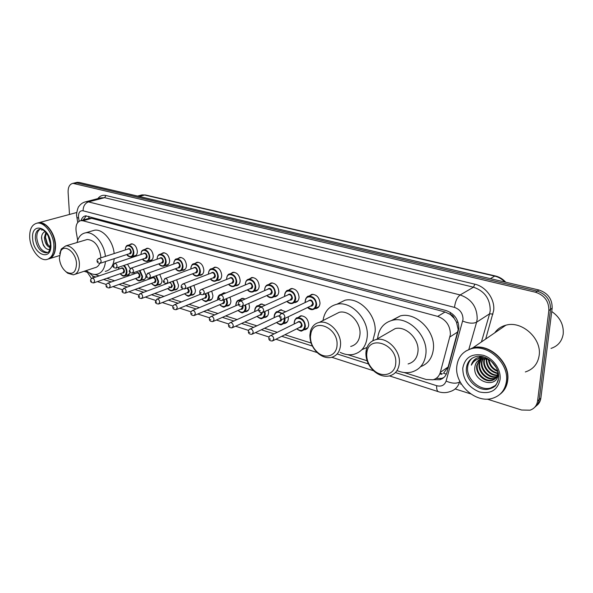 <?xml version="1.0" encoding="UTF-8"?>
<svg xmlns="http://www.w3.org/2000/svg" width="593" height="593" viewBox="0 0 593 593"><rect width="100%" height="100%" fill="white"/><g stroke="black" fill="none" stroke-linecap="round" stroke-linejoin="round"><path stroke-width="0.89" d="M297.871 317.655L300.562 315.847C305.306 315.943 308.034 318.856 308.731 324.586C308.538 327.38 307.315 329.085 305.076 329.686L303.905 329.775M288.22 316.788L288.346 318.404C288.168 321.198 286.982 322.889 284.788 323.474L283.617 323.548M268.258 309.946L268.599 312.422C268.444 315.202 267.295 316.884 265.138 317.448L263.967 317.507M248.86 303.408L249.46 306.618C249.327 309.398 248.208 311.058 246.095 311.607L244.931 311.659M230.01 297.145L230.899 300.992C230.796 303.764 229.706 305.417 227.638 305.951L226.474 305.981M211.701 291.133L212.902 295.536C212.813 298.294 211.753 299.939 209.729 300.451L208.573 300.481M193.911 285.352L195.431 290.244C195.364 292.994 194.334 294.617 192.347 295.121L191.205 295.136M176.618 279.785L178.471 285.1C178.419 287.835 177.418 289.451 175.476 289.94L174.342 289.94M159.799 274.418L161.993 280.104C161.956 282.831 160.992 284.432 159.087 284.907L157.968 284.899M143.447 269.237L145.982 275.256C145.967 277.969 145.026 279.555 143.158 280.022L142.053 280M130.208 272.61L127.68 275.263L126.583 275.234M288.45 290.236L291.119 288.561C295.751 288.695 298.405 291.586 299.072 297.241C298.872 300.169 297.612 301.933 295.284 302.534L294.061 302.6M268.577 284.521L271.112 282.957C275.575 283.113 278.139 285.952 278.814 291.489C278.636 294.41 277.405 296.159 275.13 296.737L273.907 296.789M249.319 278.992L251.728 277.531C256.02 277.702 258.504 280.496 259.185 285.915C259.03 288.828 257.836 290.563 255.605 291.126L254.397 291.163M230.647 273.64L232.945 272.269C237.074 272.454 239.483 275.204 240.165 280.519C240.032 283.41 238.875 285.137 236.689 285.678L235.488 285.707M308.96 296.159L311.77 294.35C316.595 294.454 319.338 297.397 320.005 303.186C319.783 306.121 318.478 307.893 316.099 308.516L314.883 308.597M212.531 268.459L214.718 267.169C218.698 267.369 221.033 270.074 221.723 275.278C221.612 278.169 220.485 279.874 218.35 280.4L217.157 280.415M194.941 263.433L197.039 262.225C200.879 262.44 203.147 265.101 203.836 270.2C203.74 273.076 202.65 274.767 200.56 275.278L199.374 275.285M177.87 258.57L179.872 257.421C183.578 257.651 185.779 260.268 186.469 265.271C186.402 268.132 185.342 269.808 183.296 270.312L182.125 270.297M161.289 253.848L163.201 252.759C166.781 252.996 168.923 255.576 169.62 260.49C169.568 263.329 168.538 264.997 166.537 265.479L165.373 265.464M145.166 249.26L147.005 248.23C150.466 248.482 152.549 251.017 153.246 255.842C153.216 258.667 152.216 260.32 150.259 260.794L149.11 260.757M129.504 244.813L131.261 243.834C134.611 244.086 136.635 246.584 137.339 251.321C137.324 254.138 136.36 255.776 134.441 256.235L133.306 256.191M446.321 374.124L443.52 373.256L448.138 366.971L458.204 329.538L456.402 321.992L454.171 318.352C453.475 316.291 452.14 314.95 450.176 314.327L450.398 312.415M404.152 372.523L426.167 379.498L432.994 379.787C436.707 378.734 439.146 376.259 440.317 372.36L450.398 334.511C450.28 325.579 446.04 319.545 437.693 316.395L82.938 220.766L80.907 220.618C76.979 221.7 75.393 225.37 76.163 231.633L77.69 240.239M450.176 314.327L454.171 318.352M88.416 218.528L87.052 218.906M449.931 314.268L445.091 312L91.693 218.328L88.95 218.335M94.65 274.433L99.164 275.864M106.896 278.31L114.664 280.771M122.395 283.224L130.616 285.826M138.339 288.28L147.042 291.037M154.766 293.483L163.964 296.396M171.681 298.842L181.406 301.926M189.115 304.365L199.389 307.626M207.083 310.065L217.942 313.504M225.622 315.943L237.089 319.575M244.753 322.006L256.865 325.839M264.515 328.263L277.294 332.317M284.922 334.734L311.11 343.028M347.765 354.651L367.097 360.774M86.052 270.638L89.224 272.706M277.895 311.495L280.452 309.813L285.596 311.733M258.526 305.543L260.957 303.979L265.153 305.202M239.742 299.784L242.063 298.316L245.25 298.961M221.515 294.202L223.731 292.831L225.807 293.016M204.251 288.346L206.497 287.449M127.525 264.233L130.134 268.659M433.505 379.639L439.702 379.72C443.371 378.668 445.795 376.214 446.959 372.374L458.826 328.566C458.73 319.671 454.505 313.675 446.158 310.576L85.666 215.845C83.443 216.215 81.916 217.794 81.078 220.566M69.5 214.458L68.106 192.28C68.002 187.091 69.626 184.112 72.969 183.341L535.516 292.23C544.567 295.292 549.007 301.4 548.851 310.554L537.592 401.001C536.858 405.627 534.337 408.688 530.031 410.186L521.573 410.015L487.179 399.104M470.738 393.893L455.157 388.949M86.986 272.202L84.102 271.283M76.46 182.511L79.084 182.385L538.896 289.992C547.91 293.024 552.328 299.087 552.157 308.19L540.853 398.148L539.222 399.571C538.77 402.825 537.295 405.367 534.797 407.191C537.295 405.367 538.77 402.825 539.222 399.571L550.512 309.368L539.222 399.571L537.592 401.001M538.896 289.992L537.214 291.111C546.242 294.158 550.675 300.243 550.512 309.368C550.675 300.243 546.242 294.158 537.214 291.111L76.868 182.911L537.214 291.111L535.516 292.23M74.236 183.037L76.868 182.911L74.236 183.037M83.383 219.929L86.252 215.808M443.853 377.504L441.615 378.386L436.025 378.453M540.853 398.148C540.401 401.394 538.926 403.929 536.435 405.753M551.742 311.518C560.059 317.314 563.876 324.823 563.202 334.052C561.956 341.338 557.894 346.127 551.016 348.41M465.831 351.071L472.977 347.75C489.262 342.969 510.454 362.456 507.719 380.298C507.008 386.021 504.591 390.557 500.47 393.885M494.755 332.829C497.445 328.982 501.159 326.439 505.896 325.194C521.699 320.383 541.965 338.521 539.156 355.503C537.792 363.946 533.189 369.432 525.339 371.952M468.833 349.559L472.213 348.276M465.705 351.152L472.732 347.921C489.017 343.139 510.225 362.634 507.489 380.484C506.741 386.421 504.183 391.061 499.817 394.397M456.795 366.378C457.959 357.082 462.896 351.182 471.628 348.677C487.928 343.896 509.165 363.442 506.429 381.314C505.103 390.194 500.388 395.879 492.286 398.37C475.571 403.574 454.468 384.16 456.795 366.378M495.615 385.368L490.633 387.985C479.804 391.328 466.068 378.727 467.64 367.156C468.04 363.368 469.604 360.344 472.339 358.09M498.098 374.398C497.164 377.407 495.244 379.29 492.338 380.069C485.156 382.174 475.927 373.308 477.313 365.147L479.93 359.543M497.772 370.966L497.823 373.064C497.357 376.985 495.333 379.468 491.753 380.513C484.57 382.618 475.327 373.746 476.713 365.577L479.604 359.699M497.468 376.985L496.378 377.652M496.03 377.815L494.673 378.275C487.505 380.387 478.299 371.566 479.685 363.435L481.331 359.032M497.483 376.955L496.126 377.919M495.792 378.097L494.088 378.719C486.92 380.832 477.706 372.004 479.092 363.857L480.967 359.143M497.712 376.288L497.253 376.429M496.86 376.533C489.699 378.519 480.671 369.78 482.042 361.73L482.895 358.75M497.631 376.54L497.053 376.755M496.675 376.874L496.408 376.94C489.255 379.053 480.071 370.269 481.457 362.153L482.487 358.802M497.468 374.998C490.426 375.495 483.228 367.326 484.385 360.047L484.637 358.728M497.342 375.406C490.226 376.259 482.598 367.934 483.799 360.47L484.185 358.706M497.816 373.145C490.685 371.24 486.964 366.541 486.631 359.039M497.757 373.649C490.092 371.818 486.208 366.911 486.104 358.921M497.712 370.788C492.931 368.757 490.026 365.095 489.017 359.81M497.816 371.455C492.405 369.417 489.255 365.451 488.373 359.558M495.592 366.326L492.805 362.738M496.519 367.964L491.449 361.426M484.147 357.171L477.306 357.868C474.2 359.321 472.198 361.752 471.294 365.162C474.57 359.143 479.841 357.149 487.112 359.165L481.516 358.987C477.661 360.121 475.46 362.746 474.911 366.874C472.221 381.818 496.912 389.423 498.083 374.554M474.911 366.874C475.267 364.154 476.52 361.945 478.67 360.255M483.947 358.372L487.668 358.728M487.112 359.165L490.107 360.329M471.294 365.162L475.571 358.847M479.24 357.186L482.746 356.778M506.481 369.113L506.407 369.817M366.696 354.191L366.956 352.064C369.439 334.237 397.599 344.696 395.724 363.257C395.346 374.657 382.129 378.46 373.546 370.062C368.868 365.525 366.585 360.24 366.696 354.191M365.903 352.702L366.2 350.255C367.49 344.466 370.795 340.908 376.125 339.567C386.903 336.713 400.668 350.493 399.363 363.109C398.622 370.017 395.309 374.287 389.416 375.932C383.99 376.985 378.771 375.317 373.775 370.944C368.401 365.733 365.777 359.647 365.903 352.702M408.088 363.961C413.914 362.293 417.213 358.09 417.983 351.352C419.355 339.026 405.864 325.72 395.205 328.596L388.637 332.376M377.585 338.729C378.712 328.781 383.715 322.614 392.596 320.235C408.169 316.076 427.983 335.631 425.907 353.717C424.751 363.539 419.94 369.661 411.49 372.1C406.954 373.16 402.291 372.715 397.488 370.758M391.602 320.472L400.371 315.884C415.871 311.703 435.514 330.983 433.409 348.892C432.386 357.875 428.124 363.798 420.63 366.674M310.428 336.631L311.014 332.858C314.609 317.537 338.373 328.174 337.039 344.941C336.913 355.57 325.646 359.677 317.626 352.412C312.874 348.076 310.473 342.821 310.428 336.631M309.865 335.26L310.539 330.924C312.037 326.217 314.987 323.363 319.397 322.362C329.13 319.931 341.457 332.866 340.545 344.807C339.967 351.716 336.861 355.926 331.235 357.431C326.773 358.254 322.414 356.912 318.144 353.406C312.674 348.425 309.917 342.376 309.865 335.26M350.7 346.453C356.274 344.926 359.38 340.79 359.995 334.037C360.981 322.37 348.884 309.85 339.226 312.303L333.911 315.002M323.015 320.524C324.445 311.607 329.071 306.181 336.891 304.239C351.004 300.688 368.772 319.086 367.275 336.209C366.333 346.053 361.812 352.094 353.71 354.332C349.299 355.274 344.792 354.621 340.189 352.383M337.321 304.024L344.978 300.236C359.047 296.678 376.674 314.824 375.132 331.784L372.827 340.767M367.015 347.439L361.871 349.714M59.359 258.274L60.797 251.002C64.785 243.545 76.171 252.551 76.497 263.626C76.097 272.365 72.724 275.159 66.386 272.024C62.354 268.866 60.012 264.278 59.359 258.274M59.723 253.626L61.272 249.016L65.704 245.925C71.553 244.798 79.039 254.375 79.388 263.544C79.506 270.082 77.498 273.847 73.354 274.841L67.698 273.217L65.645 271.468M100.825 257.859L100.803 256.658C99.098 245.858 94.591 240.128 87.275 239.476L85.585 239.98M77.031 242.537C78.402 236.844 81.293 233.598 85.703 232.804C93.879 231.263 104.279 243.597 105.384 256.384M92.13 230.929L94.561 230.217C102.745 228.668 113.1 240.877 114.152 253.552M75.178 274.24L94.658 267.791C96.926 267.399 98.623 265.923 99.772 263.366M105.472 261.543C104.642 268.977 101.662 273.24 96.526 274.337C93.131 274.796 89.713 273.536 86.274 270.564M114.219 258.674C113.359 266.049 110.365 270.282 105.228 271.386M37.804 222.901L38.849 222.686C45.92 221.374 54.964 233.19 55.512 244.635C55.772 252.448 53.6 257.199 48.989 258.896M47.447 226.682C51.947 231.418 54.541 237.408 55.238 244.642L54.89 250.691M36.988 223.161L38.545 222.768L45.468 224.962C51.042 229.558 54.289 236.147 55.216 244.724C55.475 249.038 54.801 252.574 53.185 255.331L48.166 259.111M29.732 237.852C29.383 229.313 31.874 224.406 37.196 223.131C44.26 221.819 53.318 233.657 53.874 245.117C54.104 253.522 51.65 258.34 46.506 259.578C39.36 260.957 30.399 249.253 29.732 237.852M47.618 252.41C41.903 251.751 38.308 247.029 36.825 238.245C36.588 233.635 37.759 230.588 40.339 229.106M50.331 247.081L46.921 243.582L45.357 237.815L46.298 232.893M50.257 247.577C46.869 246.532 44.92 243.16 44.408 237.482L45.869 232.36M50.02 241.203L49.249 238.445M50.375 243.879L48.137 235.829M45.172 231.596L43.875 232.3C42.355 233.472 41.569 235.414 41.517 238.134L43.252 245.042C45.283 248.467 47.47 249.912 49.819 249.379M42.548 229.647L41.503 230.04L42.963 229.862M41.503 230.04L42.4 229.684M45.528 248.015C43 245.013 41.695 241.277 41.599 236.807M47.766 244.916L45.342 236.785M457.826 331.895L449.976 336.928M456.402 321.992L458.189 322.607M88.817 218.298L88.846 216.297M445.091 312L437.693 316.395M448.138 366.971L440.317 372.36M91.693 218.328L82.938 220.766M395.427 372.552L436.685 385.709C441.385 386.866 444.52 385.317 446.099 381.069L463.014 319.449C462.963 313.467 460.124 309.45 454.49 307.389L83.087 210.797C80.025 210.441 78.476 212.442 78.439 216.793L79.143 221.233M84.11 202.243L85.926 201.724L88.461 201.894L460.153 294.951C471.45 298.983 477.128 306.989 477.202 318.96L476.594 322.199L489.603 313.808L490.218 310.628C490.196 298.894 484.622 291.089 473.488 287.197L104.62 197.677L100.558 197.921M97.867 198.618C99.95 195.846 102.633 194.808 105.917 195.505L474.845 284.18L473.488 287.197L460.153 294.951C457.188 297.226 455.298 301.37 454.49 307.389M76.868 217.527L78.587 218.076M474.845 284.18C485.956 286.575 495.088 299.272 493.672 310.51L485.682 339.048M461.324 384.005L460.45 384.012M548.851 310.554L552.157 308.19M74.636 183.445L79.084 182.385M459.783 381.232L459.56 382.025L460.012 381.692M446.099 381.069C451.696 383.501 456.187 383.819 459.56 382.025C458.018 386.97 454.883 390.142 450.146 391.55C446.336 392.951 442.452 393.003 438.472 391.728C437.063 391.084 436.47 389.075 436.685 385.709M462.718 321.072C468.559 323.407 473.184 323.778 476.594 322.199L468.907 349.195M481.427 341.961L489.603 313.808L492.976 314.082M83.087 210.797C83.183 206.223 84.977 203.251 88.461 201.894L104.62 197.677L105.917 195.505M88.943 272.595L92.76 276.012L95.851 276.998M103.575 279.459L111.351 281.942M119.082 284.403L127.31 287.027M135.041 289.495L143.743 292.275M151.474 294.736L160.681 297.671M168.405 300.14L178.137 303.245M185.854 305.706L196.135 308.983M203.844 311.444L214.71 314.905M222.405 317.359L233.879 321.021M241.559 323.474L253.678 327.336M261.343 329.782L274.144 333.866M281.786 336.305L312.4 346.067M337.298 354.014L368.453 363.946M92.76 276.012L93.101 277.932M439.821 373.82L441.488 374.339M137.576 196.075L142.001 194.882L145.537 195.001L140.415 195.312M504.843 282.023C501.923 278.999 498.543 277.027 494.695 276.101L495.407 275.967C499.432 276.946 502.886 279.044 505.777 282.246M490.359 278.636L494.695 276.101L144.618 195.023L139.251 196.468M466.417 368.031C467.195 362.026 470.39 358.209 476.001 356.578C486.942 353.836 500.114 366.585 498.58 378.512C496.993 383.634 495.585 386.325 494.354 386.577C493.613 387.355 491.975 388.133 489.44 388.912C478.603 392.255 464.853 379.616 466.417 368.031M462.77 368.171C464.89 357.527 471.65 353.22 483.043 355.237C493.139 358.046 501.255 369.491 500.092 379.409C497.616 390.157 490.707 394.33 479.366 391.921C468.411 387.318 462.881 379.401 462.77 368.171M498.365 379.794C497.016 384.531 494.043 387.563 489.44 388.912L490.633 387.985M35.335 238.668C35.128 233.123 36.751 229.936 40.198 229.106C40.532 227.393 49.723 233.101 50.405 243.96C49.634 254.56 47.166 252.025 46.261 252.84C40.502 252.277 36.862 247.555 35.335 238.668M32.659 238.734C30.777 221.359 49.938 226.734 50.813 244.197C52.384 261.721 33.475 255.642 32.659 238.734M305.202 301.244C305.395 298.457 306.633 296.767 308.901 296.189C313.43 296.292 316.01 299.065 316.64 304.505C316.432 307.27 315.209 308.938 312.978 309.524L307.663 307.478M305.269 302.467L305.202 301.437M307.737 307.441C312.103 310.502 314.853 309.531 315.98 304.528C316.477 296.693 305.239 293.565 305.306 301.481L305.343 302.43M308.219 301.081C310.562 299.042 312.252 299.932 313.297 303.764C313.089 305.536 312.185 306.307 310.599 306.07M284.158 318.738L311.177 305.795L312.644 303.779C312.385 301.607 311.355 300.495 309.539 300.458L308.797 300.807M284.862 317.04L283.402 319.101C281.178 319.501 279.978 318.597 279.792 316.395C279.911 314.75 280.548 313.808 281.69 313.571C283.528 313.63 284.588 314.787 284.862 317.04M280.682 316.921L281.453 317.151L280.682 316.921M280.771 314.09L308.753 300.829M284.618 295.358C284.788 292.579 285.982 290.911 288.205 290.348C292.557 290.474 295.047 293.201 295.685 298.524C295.499 301.274 294.313 302.934 292.127 303.497C290.318 303.824 288.554 303.134 286.842 301.429M287.005 301.355C291.267 304.476 293.95 303.534 295.04 298.546C295.455 290.815 284.588 287.79 284.707 295.588L284.736 296.381M287.546 295.114C289.807 293.179 291.437 294.076 292.438 297.797C292.238 299.576 291.363 300.332 289.799 300.073M262.988 312.363L290.37 299.813L291.793 297.819C291.534 295.692 290.54 294.602 288.798 294.551L288.116 294.862M263.715 310.636L262.299 312.674C259.964 312.689 258.793 311.807 258.77 310.028C258.555 308.827 259.185 307.893 260.653 307.226C262.41 307.3 263.433 308.434 263.715 310.636M259.601 310.517L260.349 310.747L259.601 310.517M259.816 307.671L288.072 294.877M264.686 289.666C264.834 286.901 265.998 285.24 268.169 284.692C272.35 284.84 274.767 287.523 275.404 292.727C275.241 295.477 274.092 297.123 271.95 297.664C270.156 297.968 268.436 297.263 266.783 295.536M266.932 295.47C271.105 298.635 273.714 297.73 274.767 292.749C275.108 285.122 264.582 282.194 264.76 289.888L264.782 290.533M267.525 289.347C269.711 287.509 271.283 288.398 272.246 292.03C272.061 293.802 271.201 294.551 269.667 294.269M242.522 306.188L270.223 294.024L271.609 292.045C271.349 289.962 270.386 288.895 268.711 288.835L268.088 289.11M243.263 304.439L241.892 306.462C239.624 306.485 238.475 305.617 238.445 303.868C238.23 302.652 238.853 301.726 240.306 301.096C241.996 301.17 242.982 302.289 243.263 304.439M239.224 304.328L239.95 304.55L239.224 304.328M239.542 301.481L268.043 289.125M245.376 284.151C245.502 281.393 246.629 279.748 248.756 279.221C252.781 279.385 255.116 282.016 255.761 287.116C255.62 289.851 254.501 291.482 252.403 292.008C250.609 292.305 248.927 291.578 247.355 289.836M247.503 289.777C251.58 292.979 254.123 292.097 255.131 287.138C255.405 279.614 245.213 276.775 245.435 284.366L245.45 284.877M248.133 283.765C250.239 282.009 251.758 282.898 252.692 286.441C252.522 288.213 251.677 288.954 250.172 288.65M222.731 300.214L250.72 288.42L252.062 286.456C251.803 284.418 250.869 283.365 249.26 283.298L248.682 283.536M223.479 298.449L222.145 300.458C220.218 300.851 219.091 300.006 218.773 297.901C218.565 296.685 219.18 295.766 220.618 295.166C222.242 295.247 223.198 296.344 223.479 298.449M219.514 298.338L220.211 298.553L219.514 298.338M219.921 295.492L248.637 283.558M226.659 278.806C226.763 276.056 227.86 274.426 229.936 273.914C233.812 274.099 236.081 276.686 236.726 281.682C236.607 284.403 235.517 286.026 233.472 286.53C231.7 286.812 230.054 286.071 228.535 284.314M228.676 284.262C232.656 287.494 235.132 286.641 236.103 281.697C236.318 274.277 226.437 271.527 226.711 279.014L226.719 279.399M229.335 278.362C231.366 276.679 232.834 277.568 233.738 281.023C233.583 282.794 232.76 283.521 231.277 283.202M203.577 294.424L231.819 282.987L233.116 281.038C232.856 279.044 231.952 278.006 230.403 277.939L229.876 278.147M204.333 292.645L203.043 294.639C201.138 294.995 200.034 294.158 199.73 292.134C199.544 290.896 200.152 289.992 201.561 289.421C203.125 289.51 204.044 290.585 204.333 292.645M200.427 292.542L201.109 292.749L200.427 292.542M200.923 289.71L229.832 278.161M208.514 273.618C208.595 270.89 209.655 269.274 211.686 268.77C215.429 268.97 217.624 271.512 218.268 276.405C218.172 279.118 217.12 280.726 215.111 281.223C213.443 281.519 211.834 280.763 210.285 278.969M210.419 278.918C214.318 282.179 216.734 281.349 217.653 276.427C217.816 269.103 208.232 266.435 208.551 273.818L208.558 274.099M211.108 273.121C213.072 271.512 214.488 272.395 215.363 275.767C215.222 277.539 214.421 278.258 212.961 277.924M185.023 288.813L213.487 277.717L214.755 275.789C214.496 273.833 213.613 272.81 212.116 272.736L211.634 272.921M185.787 287.034L184.534 289.006C181.94 288.583 180.858 287.761 181.288 286.538C180.984 285.737 181.584 284.84 183.096 283.862C184.601 283.951 185.498 285.011 185.787 287.034M181.947 286.93L182.607 287.123L181.947 286.93M182.525 284.106L211.59 272.936M192.466 264.478L193.985 263.781C197.588 263.989 199.722 266.494 200.375 271.298C200.293 273.996 199.27 275.589 197.306 276.071C195.675 276.36 194.104 275.597 192.592 273.781M192.718 273.729C196.535 277.02 198.877 276.212 199.767 271.312C199.871 264.085 190.568 261.498 190.931 268.785L190.931 268.963M193.422 268.043C195.319 266.502 196.691 267.376 197.543 270.675C197.41 272.446 196.624 273.151 195.201 272.802M167.056 283.38L195.712 272.61L196.943 270.697C196.676 268.77 195.823 267.769 194.385 267.688L193.933 267.858M167.812 281.586L166.603 283.55C164.098 283.15 163.038 282.342 163.416 281.119L165.21 278.473C166.655 278.569 167.53 279.607 167.812 281.586M164.046 281.49L164.676 281.682L164.046 281.49M164.684 278.688L193.896 267.873M175.402 259.556L176.803 258.941C180.279 259.163 182.347 261.624 183.007 266.331C182.94 269.022 181.955 270.601 180.035 271.068C178.471 271.364 176.936 270.593 175.424 268.748M175.543 268.703C179.271 272.009 181.562 271.223 182.407 266.353C182.459 259.215 173.43 256.702 173.831 263.9L173.831 263.989M176.254 263.122C178.085 261.632 179.42 262.506 180.25 265.731C180.124 267.495 179.368 268.192 177.967 267.828M149.636 278.102L178.463 267.651L179.657 265.753C179.39 263.863 178.56 262.877 177.166 262.795L176.758 262.944M150.392 276.316L149.221 278.25C146.79 277.88 145.752 277.087 146.093 275.864L147.865 273.247C149.258 273.351 150.103 274.374 150.392 276.316M146.686 276.212L147.301 276.405L146.686 276.212M147.383 273.44L176.721 262.958M158.828 254.79L160.117 254.241C163.475 254.471 165.484 256.895 166.144 261.52C166.099 264.189 165.143 265.753 163.26 266.213C161.363 266.272 159.858 265.494 158.754 263.87M157.219 259.148L157.219 259.156C156.789 252.055 165.551 254.486 165.551 261.535C164.75 266.383 162.519 267.146 158.872 263.826M159.584 258.34C161.355 256.91 162.645 257.777 163.46 260.935C163.349 262.692 162.601 263.381 161.229 263.003M132.75 272.988L161.719 262.832L162.867 260.95C162.608 259.104 161.8 258.133 160.458 258.044L160.073 258.17M133.499 271.194L132.365 273.121C129.986 272.75 128.963 271.965 129.289 270.771L131.038 268.177C132.387 268.288 133.21 269.289 133.499 271.194M129.845 271.097L130.445 271.283L129.845 271.097M130.601 268.347L160.036 258.185M142.72 250.164L143.906 249.683C147.153 249.912 149.11 252.299 149.77 256.836C149.74 259.497 148.813 261.046 146.975 261.491C144.388 261.179 142.92 260.386 142.572 259.134M142.676 259.097C146.249 262.425 148.42 261.676 149.184 256.858C149.139 249.942 140.689 247.518 141.09 254.471M143.395 253.7C145.107 252.321 146.36 253.174 147.153 256.272C147.049 258.022 146.323 258.704 144.981 258.311M116.361 268.014L145.448 258.155L146.567 256.287C146.308 254.471 145.522 253.515 144.225 253.426L143.869 253.545M117.103 266.227L116.006 268.14C113.7 267.784 112.692 267.013 112.981 265.827L114.716 263.262C116.013 263.374 116.814 264.359 117.103 266.227M113.508 266.138L114.093 266.316L113.508 266.138M114.308 263.411L143.832 253.552M127.058 245.672L128.147 245.243C131.29 245.487 133.195 247.837 133.855 252.292C133.848 254.938 132.943 256.472 131.149 256.91C128.911 256.776 127.48 255.983 126.843 254.53M126.946 254.493C130.438 257.829 132.55 257.103 133.284 252.307C133.195 245.532 125.041 243.115 125.412 249.92M127.658 249.193C129.311 247.859 130.527 248.712 131.305 251.743C131.216 253.485 130.512 254.16 129.185 253.76M100.454 263.196L129.645 253.611L130.734 251.758C130.467 249.972 129.704 249.038 128.444 248.941L128.118 249.045M101.188 261.409L100.128 263.299C97.941 263.144 96.948 262.388 97.148 261.024C96.792 260.157 97.363 259.319 98.861 258.489C100.121 258.6 100.899 259.578 101.188 261.409M97.652 261.32L98.216 261.491L97.652 261.32M98.49 258.622L128.081 249.06M294.247 322.57C294.417 319.916 295.566 318.3 297.708 317.737C302.163 317.826 304.72 320.576 305.38 325.965C305.202 328.596 304.061 330.197 301.956 330.761C301.563 331.583 299.799 330.946 296.678 328.848M296.834 328.774C301.059 331.717 303.698 330.79 304.735 325.987C305.187 318.359 294.247 315.105 294.343 322.814L294.402 323.889M297.145 322.54C299.406 320.516 301.059 321.399 302.126 325.186C301.933 326.884 301.081 327.625 299.569 327.403M273.158 340.619L300.102 327.136L301.481 325.209C301.207 323.052 300.184 321.955 298.405 321.917L297.686 322.273M269.793 336.083L270.66 335.579C272.461 335.638 273.506 336.787 273.803 339.011L272.432 340.982C270 341.019 268.807 340.137 268.844 338.358C268.925 336.78 269.533 335.86 270.66 335.579L297.642 322.296M270.445 339.137L269.696 338.892L270.445 339.137M274.196 316.454C274.344 313.801 275.463 312.2 277.554 311.651L282.231 313.312M284.885 318.389L284.974 319.738C284.818 322.37 283.706 323.956 281.645 324.504C281.186 325.298 279.466 324.645 276.479 322.533M276.627 322.459C280.763 325.453 283.335 324.556 284.336 319.76L284.277 318.678M281.586 313.593C277.546 311.066 275.108 312.103 274.277 316.692L274.322 317.603M281.801 319.108C281.586 320.731 280.748 321.421 279.303 321.176M252.559 333.992L279.837 320.924L281.171 318.804M249.386 329.426L250.179 328.989C251.914 329.056 252.922 330.182 253.218 332.362L251.892 334.311C249.468 334.289 248.297 333.429 248.385 331.739C248.46 330.168 249.06 329.256 250.179 328.989L277.539 316.091M249.912 332.473L249.179 332.243L249.912 332.473M279.726 316.158L277.494 316.106M277.005 316.336L279.889 315.52M254.768 310.524C254.886 307.886 255.976 306.292 258.029 305.766L261.728 306.744M264.915 311.473L265.212 313.712C265.071 316.336 263.989 317.907 261.973 318.441C261.55 319.242 259.867 318.567 256.917 316.41M257.058 316.343C261.105 319.39 263.618 318.515 264.582 313.734L264.33 311.74M261.061 307.041C257.466 305.425 255.39 306.663 254.834 310.754L254.864 311.525M262.121 312.726L262.128 312.985C261.965 314.683 261.15 315.402 259.682 315.142M232.626 327.581L260.201 314.905L261.498 312.8M229.639 322.992L230.366 322.614C232.026 322.688 233.005 323.793 233.301 325.928L232.011 327.862C229.632 327.818 228.49 326.973 228.579 325.335C228.364 324.178 228.965 323.267 230.366 322.614L258.022 310.102M230.04 326.039L229.335 325.809L230.04 326.039M258.704 309.813L257.977 310.124M257.495 310.339L258.837 309.264M235.932 304.78C236.036 302.148 237.096 300.569 239.105 300.058L241.744 300.473M245.502 304.884L246.058 307.871C245.939 310.487 244.887 312.051 242.908 312.563C242.522 313.363 240.877 312.674 237.971 310.487M238.104 310.428C242.063 313.504 244.509 312.659 245.435 307.893L244.931 305.128M240.98 300.807C237.971 300.088 236.31 301.489 235.984 305.01L236.014 305.647M242.885 306.025L243.063 307.167C242.908 308.864 242.107 309.576 240.669 309.294M213.339 321.369L241.181 309.064L242.441 307.189L242.322 306.314M210.515 316.773L211.182 316.44C212.783 316.521 213.725 317.611 214.021 319.694L212.776 321.614C210.404 321.517 209.285 320.694 209.411 319.13C209.203 317.967 209.789 317.07 211.182 316.44L238.556 304.543M210.811 319.797L210.13 319.583L210.811 319.797M217.668 299.213C217.757 296.589 218.78 295.025 220.752 294.521L222.116 294.543M226.637 298.568L227.49 302.208C227.386 304.809 226.37 306.366 224.428 306.863C224.028 307.656 222.419 306.944 219.595 304.743M219.729 304.691C223.605 307.804 225.985 306.981 226.874 302.23L226.074 298.805M220.996 295.003C218.921 295.284 217.824 296.759 217.713 299.428L217.735 299.947M224.08 299.643L224.569 301.526C224.428 303.223 223.65 303.92 222.234 303.623M194.66 315.343L222.731 303.408L223.961 301.541L223.517 299.88M191.991 310.754L192.599 310.465C194.141 310.554 195.053 311.614 195.349 313.66L194.141 315.565C191.858 315.506 190.761 314.698 190.85 313.126C190.523 312.407 191.102 311.518 192.599 310.465L219.232 299.317M192.184 313.764L191.517 313.549L192.184 313.764M208.306 292.505L209.477 296.715C209.396 299.309 208.402 300.851 206.505 301.333C206.149 302.126 204.578 301.407 201.783 299.176M201.909 299.124C205.697 302.267 208.017 301.466 208.869 296.73L207.743 292.734M200.019 293.209L199.997 294.424M205.727 293.55L206.638 296.048C206.505 297.745 205.741 298.442 204.348 298.123M176.566 309.509L204.844 297.923L206.03 296.07L205.134 293.794M174.038 304.921L174.594 304.669C176.077 304.765 176.966 305.81 177.263 307.811L176.084 309.702C173.831 309.62 172.756 308.827 172.852 307.307C172.578 306.47 173.163 305.595 174.594 304.669L200.723 294.135M174.134 307.915L173.49 307.708L174.134 307.915M190.494 286.686L191.999 291.385C191.932 293.972 190.976 295.499 189.108 295.974C188.759 296.752 187.218 296.026 184.497 293.78M184.616 293.728C188.322 296.893 190.59 296.122 191.406 291.4L189.923 286.908M187.788 287.738L189.234 290.74C189.115 292.431 188.366 293.12 187.003 292.786M159.028 303.846L187.477 292.594L188.633 290.755L187.121 287.998M156.619 299.272L157.13 299.057C158.561 299.154 159.421 300.184 159.717 302.141L158.583 304.024C156.322 303.883 155.262 303.097 155.41 301.659L157.13 299.057L183.067 288.961M156.634 302.237L156.011 302.037L156.634 302.237M173.178 281.075L175.031 286.211C174.987 288.784 174.053 290.303 172.229 290.763C171.043 291.207 169.539 290.466 167.715 288.539M167.826 288.494C171.459 291.674 173.66 290.918 174.438 286.226L172.6 281.29M170.147 282.216L172.333 285.581C171.926 287.961 170.806 288.324 168.975 286.656M142.016 298.353L170.621 287.427L171.748 285.604C171.473 283.728 170.651 282.757 169.279 282.676L168.872 282.824M139.726 293.802L140.193 293.609C141.571 293.705 142.409 294.721 142.705 296.648L141.601 298.509C139.385 298.361 138.347 297.59 138.488 296.189L140.193 293.609L168.835 282.839M139.666 296.737L139.058 296.544L139.666 296.737M156.344 275.671L158.546 281.186C158.516 283.743 157.612 285.248 155.826 285.7C155.492 286.471 154.017 285.722 151.415 283.447M151.519 283.41C155.077 286.604 157.227 285.87 157.968 281.201L155.751 275.886M149.829 278.035L149.829 278.843M152.104 278.013C153.824 276.583 155.092 277.442 155.922 280.578C155.826 282.261 155.114 282.928 153.795 282.572M125.508 293.016L154.254 282.401L155.344 280.593C155.069 278.754 154.269 277.798 152.942 277.709L152.564 277.85M123.329 288.494L123.759 288.324C125.086 288.428 125.901 289.421 126.198 291.311L125.13 293.157C122.907 292.964 121.884 292.201 122.069 290.874L123.759 288.324L152.527 277.858M123.196 291.4L122.61 291.207L123.196 291.4M139.963 270.46L142.535 276.301C142.52 278.851 141.645 280.341 139.896 280.778C138.762 281.201 137.317 280.445 135.575 278.51M135.678 278.473C139.162 281.682 141.253 280.963 141.964 276.316L139.348 270.675M134.137 272.498L134.048 273.951M136.271 273.165C137.932 271.787 139.162 272.639 139.97 275.708C139.881 277.391 139.192 278.043 137.895 277.68M109.49 287.835L138.339 277.517L139.399 275.723C139.125 273.922 138.347 272.98 137.065 272.891L136.716 273.01M107.4 283.343L107.8 283.187C109.082 283.298 109.875 284.277 110.172 286.13L109.134 287.961C106.903 287.716 105.902 286.968 106.125 285.715C105.762 284.899 106.317 284.062 107.8 283.187L136.679 273.025M107.207 286.219L106.636 286.034L107.207 286.219M124.004 265.427C125.775 266.939 126.761 268.977 126.969 271.55C126.969 274.092 126.116 275.567 124.404 275.997C123.27 276.397 121.861 275.634 120.179 273.707M120.275 273.669C123.692 276.894 125.731 276.19 126.405 271.564C126.176 268.985 125.16 267.013 123.351 265.649M118.956 267.139L118.704 269.2M120.868 268.459C122.477 267.124 123.678 267.962 124.471 270.979C124.389 272.654 123.715 273.299 122.44 272.921M93.931 282.802L122.877 272.773L123.9 270.994C123.626 269.222 122.87 268.288 121.632 268.199L121.306 268.31M91.93 278.339L92.3 278.206C93.538 278.317 94.309 279.281 94.606 281.097L93.605 282.92C91.404 282.661 90.41 281.92 90.64 280.697C90.284 279.881 90.833 279.044 92.3 278.206L121.268 268.325M91.678 281.186L91.129 281.008L91.678 281.186M305.076 329.686L307.018 328.7M284.788 323.474L286.575 322.599M265.138 317.448L266.783 316.684M246.095 311.607L247.615 310.932M227.638 305.951L229.039 305.343M209.729 300.451L211.019 299.917M192.347 295.121L193.548 294.639M175.476 289.94L176.581 289.51M159.087 284.907L160.11 284.529M143.158 280.022L144.114 279.674M127.68 275.263L128.562 274.952M295.284 302.534L297.13 301.674M275.13 296.737L276.827 295.981M255.605 291.126L257.169 290.459M236.689 285.678L238.127 285.092M316.099 308.516L318.115 307.537M218.35 280.4L219.669 279.881M200.56 275.278L201.776 274.818M183.296 270.312L184.423 269.897M166.537 265.479L167.574 265.115M150.259 260.794L151.222 260.46M134.441 256.235L135.33 255.939M83.761 219.825L83.717 218.965M89.639 218.187L80.907 220.618M100.417 197.958L85.926 201.724C83.102 202.346 80.848 203.814 79.165 206.119C77.676 206.809 76.052 215.4 76.667 215.867L77.735 222.486M72.969 183.341L77.424 182.281M86.563 271.097L91.53 278.584M97.378 281.608L106.317 284.492M112.892 286.619L122.262 289.643M128.866 291.778L138.688 294.943M145.322 297.086L155.618 300.414M162.274 302.563L173.067 306.047M179.753 308.204L191.065 311.859M197.773 314.023L209.64 317.848M216.378 320.027L228.809 324.037M235.577 326.224L248.615 330.434M255.405 332.629L269.089 337.046M275.908 339.24L317.225 352.583M331.606 357.223L373.597 370.781M389.46 375.903L438.472 391.728M440.065 373.175L442.43 373.901M441.615 378.386L439.702 379.72M145.537 195.001L495.407 275.967M472.977 347.75L505.896 325.194M471.628 348.677L472.732 347.921M491.753 380.513L492.338 380.069M494.088 378.719L494.673 378.275M496.408 376.94L496.801 376.644M366.956 352.064L366.2 350.255M376.125 339.567L395.205 328.596M392.596 320.235L400.371 315.884M373.546 370.062L373.775 370.944M311.014 332.858L310.539 330.924M319.397 322.362L339.226 312.303M336.891 304.239L344.978 300.236M317.626 352.412L318.144 353.406M60.797 251.002L61.272 249.016M65.704 245.925L87.275 239.476M85.703 232.804L94.561 230.217M66.386 272.024L67.698 273.217M38.849 222.686L76.749 212.509M37.196 223.131L38.545 222.768M46.261 252.84L47.677 252.418M50.094 258.474L59.382 255.62M312.978 309.524C311.332 309.961 309.531 309.294 307.567 307.522M305.187 302.504L305.128 301.377C306.225 297.478 307.478 295.744 308.901 296.189L313.008 294.276M314.868 308.605L318.938 306.633M284.581 296.448L284.536 295.492C285.478 291.704 286.693 289.992 288.205 290.348L292.356 288.502M293.861 302.689L297.968 300.784M264.634 290.592L264.604 289.799C264.975 286.693 266.161 284.988 268.169 284.692L272.35 282.913M273.543 296.952L277.68 295.114M245.309 284.936L245.287 284.277C245.643 281.178 246.799 279.488 248.756 279.221L252.959 277.502M253.871 291.385L258.037 289.614M226.585 279.459L226.563 278.932C227.082 275.56 228.209 273.884 229.936 273.914L234.168 272.254M234.813 285.982L239.001 284.262M208.425 274.151L208.41 273.744C208.966 270.297 210.063 268.636 211.686 268.77L215.934 267.169M216.349 280.734L220.552 279.073M190.813 269.007L190.798 268.711C191.346 265.256 192.414 263.611 193.985 263.781L198.24 262.232M198.447 275.634L202.665 274.033M173.712 264.026L173.705 263.826C174.26 260.334 175.291 258.711 176.803 258.941L181.065 257.444M181.087 270.682L185.312 269.126M157.108 259.193L157.108 259.089C157.323 256.087 158.324 254.479 160.117 254.241L164.38 252.796M164.231 265.864L168.464 264.367M140.986 254.508L140.978 254.479C141.601 250.216 141.475 251.047 143.906 249.683L148.168 248.274M147.872 261.187L152.104 259.734M131.98 256.628L136.212 255.227M125.308 249.949C125.457 246.851 126.405 245.28 128.147 245.243L132.417 243.886M301.755 315.765L297.708 317.737C296.359 317.322 295.181 318.982 294.172 322.711L294.254 323.963M303.779 329.841L307.782 327.81M281.638 309.746L277.554 311.651C276.249 311.214 275.1 312.859 274.114 316.595L274.174 317.678M283.321 323.689L287.36 321.732M262.143 303.92L258.029 305.766C256.658 305.388 255.539 307.018 254.679 310.665L254.731 311.592M263.514 317.722L267.584 315.824M243.241 298.279L239.105 300.058C237.252 300.317 236.162 301.941 235.836 304.921L235.881 305.699M244.331 311.925L248.43 310.095M224.91 292.801L220.752 294.521C218.943 294.758 217.883 296.367 217.572 299.346L217.601 299.999M225.74 306.299L229.862 304.528M199.9 292.942L199.878 294.476M207.713 300.836L211.849 299.117M190.234 295.522L194.378 293.861M173.267 290.355L177.418 288.754M149.71 278.08L149.718 278.88M156.789 285.337L160.948 283.78M134.003 272.543L133.944 273.988M140.786 280.452L144.944 278.947M118.793 267.191L118.607 269.229M125.234 275.708L129.393 274.248"/></g></svg>
